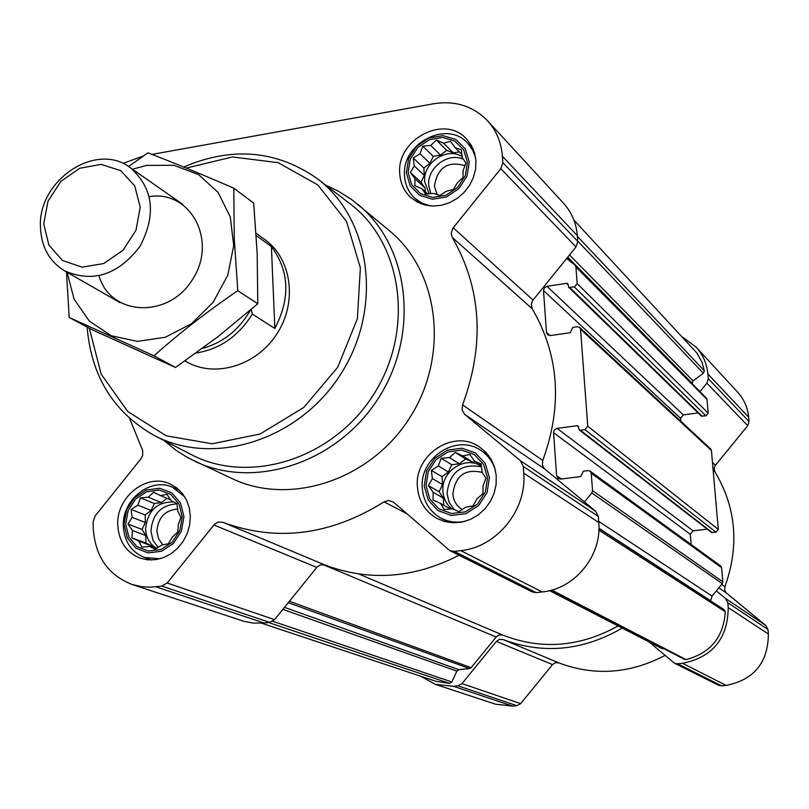 <?xml version="1.0" encoding="UTF-8"?>
<svg xmlns="http://www.w3.org/2000/svg" width="809" height="809" viewBox="0 0 809 809"><rect width="100%" height="100%" fill="white"/><g stroke="black" fill="none" stroke-linecap="round" stroke-linejoin="round"><path stroke-width="1.21" d="M441.158 458.278L449.399 457.621L455.245 452.453L462.708 455.872L469.847 454.506L474.691 461.201L481.092 463.941L482.144 472.223L485.906 478.271L483.013 485.997L482.963 493.642L477.037 498.799L473.032 505.868L465.842 507.152L458.814 511.662L452.464 508.821L444.181 509.468L440.5 503.38L433.048 499.922L433.169 492.327L428.365 485.633L432.38 478.635L431.339 470.413L438.306 465.954L441.158 458.278L451.766 464.74L448.378 471.971L442.068 476.713L442.523 484.5L439.135 491.741L443.322 498.031L443.747 505.17M426.03 485.663L428.264 471.617L436.091 459.583L447.984 451.907L461.615 450.097L474.327 454.557L483.59 464.437L487.524 477.795L485.329 491.983L477.421 504.138L465.387 511.834L451.665 513.533L438.974 508.932L429.842 498.981L426.03 485.663M140.463 497.808L148.259 497.191L153.518 492.287L160.506 495.583L166.846 494.339L171.346 500.781L176.888 503.491L177.869 511.43L180.913 517.305L178.283 524.687L177.798 532.069L172.469 536.974L168.363 543.79L161.982 544.963L155.186 549.281L149.675 546.49L141.838 547.096L138.875 541.191L131.897 537.854L132.454 530.512L127.994 524.07L132.1 517.325L131.129 509.437L137.874 505.15L140.463 497.808L154.388 503.511L151.091 510.459L145.175 514.989L145.387 522.503L142.081 529.45L145.751 535.528L145.964 543.072L152.122 546.095L153.134 547.764M125.698 524.111L128.125 510.6L135.629 499.062L146.722 491.73L159.272 490.072L170.79 494.441L179.001 503.997L182.247 516.87L179.841 530.512L172.277 542.172L161.042 549.503L148.421 551.071L136.923 546.571L128.833 536.943L125.698 524.111M422.753 146.166L430.722 145.428L436.354 140.058L443.565 143.193L450.451 141.332L455.133 147.663L461.282 149.695L462.303 157.684L465.903 162.933L463.112 170.578L463.031 177.505L457.328 182.864L453.434 189.437L446.507 191.217L439.712 195.515L433.594 193.381L425.585 194.109L422.065 188.81L414.855 185.645L414.997 178.759L410.355 172.438L414.259 165.936L413.257 157.998L420.013 153.75L422.753 146.166L433.26 156.349L429.973 163.297L423.865 168.039L424.3 175.341L421.024 182.298L425.049 188.022L425.271 191.753M408.1 172.408L410.284 159.11L417.859 147.45L429.346 139.704L442.503 137.399L454.759 141.019L463.678 149.877L467.45 162.255L465.306 175.674L457.661 187.445L446.042 195.212L432.785 197.426L420.559 193.675L411.751 184.735L408.1 172.408M698.106 412.934L683.352 414.896L546.945 286.315L566.593 283.322L567.787 283.686L568.737 287.306L701.302 416.038L705.954 415.866L708.199 413.126L707.005 399.474L706.146 397.866M683.352 414.896L680.561 418.314L543.506 290.562L546.469 332.388L547.622 334.764L550.444 335.563L570.214 332.681L572.843 327.392L577.333 326.735L579.679 327.433L580.559 329.283L587.749 426.201L584.947 429.65L580.407 430.257L579.325 429.973L578.101 425.999L577.019 425.716L556.622 428.457L554.205 430.196L553.558 432.673L556.602 475.753L558.159 478.513L560.657 479.1L580.741 476.562L583.41 471.182L587.981 470.595L590.064 471.121L591.248 473.285L592.542 490.699L591.814 492.994L584.492 501.984L544.295 468.623L542.384 465.175L542.758 460.452C562.72 405.825 559.211 355.272 532.231 308.785L531.24 304.406L532.615 300.614L575.998 246.937L577.788 241.406L577.353 235.702C576.281 223.072 571.67 212.241 563.519 203.231L487.453 120.683C473.093 106.06 455.214 100.397 433.816 103.724L152.001 154.398M680.804 421.226L680.561 418.314M579.325 429.973L711.424 532.403L716.026 532.211L718.291 529.44L711.435 450.471L710.696 448.955L579.679 327.433M691.159 544.528L690.299 534.284L693.121 530.835L707.258 529.167M710.636 600.945L712.072 596.102L722.265 583.663L722.841 581.813L721.618 567.685L720.617 565.916L590.064 471.121M568.737 287.306L574.4 286.993L577.161 283.575L575.917 266.899L574.896 264.947L566.634 258.516M546.945 286.315L544.406 287.802L543.506 290.562M550.858 590.327L684.495 659.375L686.062 659.598C710.444 653.136 723.519 637.199 725.289 611.786L724.166 609.713L598.933 528.499M692.069 383.587L693.07 380.887L703.355 373.242L704.366 370.805L702.02 362.341L697.034 353.169L573.905 220.078M129.561 418.395L142.657 450.482L142.677 455.477L140.978 458.754L95.169 515.869L93.106 521.916L93.257 528.267C95.058 556.299 108.001 575.037 132.089 584.492L142.02 586.747L150.595 587.182L161.79 586.09L167.17 582.996L214.395 524.404L218.066 522.098L222.829 522.27C276.577 542.172 330.335 535.366 384.083 501.863L388.735 500.447L393.589 502.268L449.844 550.626L532.191 591.895L536.246 592.613L542.161 591.955C574.734 589.073 601.987 555.712 598.771 522.503L598.326 516.455L595.667 511.237L584.492 501.984M222.829 522.27L324.955 565.006C369.056 581.661 413.753 578.415 459.067 555.247M324.955 565.006L320.597 564.824L317.249 566.887L274.544 619.643L269.64 622.414L264.159 623.031L253.086 623.092L243.883 621.282L132.089 584.492M449.844 550.626L454.304 551.394L460.817 550.626C496.706 547.218 527.023 509.973 523.726 473.164L523.281 466.459L520.399 460.695L464.71 414.4L544.781 469.068M487.453 120.683C496.332 130.502 501.307 142.364 502.389 156.279L502.814 162.558L500.801 168.677L452.747 228.401L451.169 233.326L452.261 237.411C481.507 288.398 484.945 344.219 462.566 404.884L462.111 410.112L464.71 414.4M143.466 155.935L122.907 163.458M117.75 525.132C116.061 497.06 146.753 472.699 169.981 483.893L176.696 487.847L182.328 493.379L186.616 500.225L189.336 508.062L190.358 516.516L189.619 525.183L187.162 533.627L183.097 541.443L177.626 548.259L171.012 553.73L163.59 557.593L155.702 559.666L147.744 559.858L140.109 558.17C126.275 552.426 118.822 541.413 117.75 525.132M417.393 486.775C414.218 454.486 454.041 428.689 479.434 446.902L485.916 452.312L491.033 459.128L494.542 467.036L496.251 475.652L496.099 484.581L494.077 493.379L490.264 501.631L484.874 508.952L478.139 514.969L470.393 519.408L462.02 522.058L453.404 522.796L444.96 521.603L437.103 518.518C425.17 511.652 418.597 501.064 417.393 486.775M399.757 173.834C396.137 139.502 444.576 113.938 466.54 138.986L471.334 145.337L474.529 152.759L475.965 160.89L475.55 169.354L473.326 177.727L469.392 185.615L463.921 192.623L457.196 198.407L449.541 202.695L441.33 205.284L432.967 206.052L424.846 204.96L417.353 202.088L410.861 197.558C404.116 191.328 400.415 183.421 399.757 173.834M325.936 185.312L338.162 191.066L351.905 199.732L389.574 230.838C439.479 271.784 449.551 355.647 409.87 417.575C370.714 479.848 290.552 506.424 232.254 478.685L188.072 457.843L176.584 450.684L163.964 440.48M261.742 623.243L436.041 681.33L449.673 683.423L451.806 681.977L456.863 671.116L282.847 609.379M618.066 625.944C579.922 647.089 541.555 650.163 502.976 635.146L499.325 634.923L496.534 636.582L471.151 667.688L469.544 668.578L458.814 669.68L456.863 671.116M549.564 590.651L661.802 648.484L663.784 648.666M420.771 676.243L435.242 684.323L453.394 686.285L457.945 685.83L461.979 683.615L496.362 641.426L552.547 664.594L520.642 703.638L516.88 705.681L512.633 706.095L495.664 704.224L435.242 684.323M622.242 628.097C583.046 650.749 543.335 654.562 503.097 639.555L499.477 639.373L496.362 641.426M649.081 641.921L674.413 663.168L677.74 663.784L682.574 663.299C712.598 657.161 727.827 638.604 728.242 607.63L727.817 602.735L725.592 598.488L716.359 590.873M503.097 639.555L558.817 662.874L555.439 662.692L552.547 664.594M558.817 662.874C594.423 676.284 629.827 673.806 665.008 655.432M674.413 663.168L718.523 685.274L721.618 685.85L726.118 685.415C753.998 679.823 768.085 662.692 768.368 634.013L767.953 629.483L765.88 625.539L726.199 592.855L724.702 590.226L724.925 586.677C739.527 545.842 736.2 507.556 714.934 471.829L714.114 468.482L715.126 465.63L747.728 425.686L749.033 421.519L748.638 417.171C747.668 407.544 743.997 399.211 737.626 392.173L696.155 347.172L682.644 337.191M699.987 391.607L706.874 383.163L708.29 378.663L707.885 373.991C706.874 363.635 702.97 354.696 696.155 347.172M186.242 168.07L232.476 156.966L278.144 162.68L317.816 184.937L346.495 221.413L360.369 267.91L357.376 318.695L337.687 367.316L303.769 407.473L260.033 434.039L212.15 443.787L166.189 435.808L127.721 411.468L101.155 374.071L89.314 328.262M256.089 233.265L264.755 239.525C291.604 258.526 297.621 301.676 277.244 333.399C257.211 365.334 215.609 378.258 186.98 362.048L184.968 360.925M183.653 167.018C231.859 146.449 276.213 150.191 316.724 178.243C371.149 218.42 383.355 307.733 340.943 373.829C299.188 440.329 213.172 467.309 153.649 435.151C113.371 412.064 91.195 376.043 87.129 327.089M318.18 179.355L349.235 203.17C402.761 242.7 414.966 330.072 373.596 394.549C332.863 459.431 248.596 485.572 190.044 453.96L155.277 436M358.326 204.748C409.667 246.846 419.841 333.561 378.693 397.785C338.081 462.354 255.29 490.062 195.343 461.524M406.33 172.711L408.646 158.615L416.665 146.257L428.841 138.046L442.796 135.609L455.791 139.441L465.246 148.826L469.25 161.942L466.985 176.17L458.865 188.659L446.548 196.9L432.491 199.236L419.527 195.262L410.203 185.777L406.33 172.711M430.115 205.88L421.985 203.16L414.997 198.427C408.666 192.552 405.178 185.099 404.551 176.069C401.122 143.658 446.821 119.52 467.582 143.122L472.608 149.958L475.672 158.018M124.01 524.323L126.588 510.014L134.537 497.778L146.298 490.011L159.595 488.252L171.811 492.873L180.518 502.996L183.956 516.658L181.418 531.119L173.389 543.476L161.476 551.263L148.098 552.911L135.912 548.138L127.326 537.934L124.01 524.323M159.899 558.797L144.427 557.472C131.392 552.041 124.364 541.646 123.342 526.285C121.734 499.8 150.686 476.794 172.63 487.331L184.776 496.847M424.199 485.906L426.565 471.01L434.868 458.258L447.458 450.117L461.919 448.206L475.389 452.929L485.208 463.395L489.394 477.553L487.058 492.6L478.675 505.494L465.923 513.654L451.361 515.454L437.912 510.57L428.234 500.013L424.199 485.906M465.539 521.188C456.772 523.099 448.54 522.048 440.844 518.043C429.619 511.541 423.431 501.56 422.288 488.1C419.284 457.641 456.822 433.29 480.819 450.421C488.029 455.224 492.914 461.939 495.472 470.545M410.355 172.438L421.024 182.298M414.259 165.936L424.3 175.341M414.997 178.759L425.049 188.022M422.065 188.81L427.668 193.948M455.133 147.663L461.929 154.509M443.565 143.193L453.283 152.891L446.699 150.343L440.571 155.085L433.26 156.349M459.29 151.859L453.283 152.891M436.354 140.058L446.699 150.343M430.722 145.428L440.571 155.085M420.013 153.75L429.973 163.297M413.257 157.998L423.865 168.039M462.192 156.673C446.942 146.54 422.723 162.761 424.674 181.681L429.164 193.826M437.143 194.645L434.423 186.08C437.588 167.473 447.761 160.678 464.942 165.714M430.813 193.675L428.719 185.443C426.99 167.959 447.933 152.021 463.355 159.201M127.994 524.07L142.081 529.45M132.1 517.325L145.387 522.503M132.454 530.512L145.751 535.528M131.897 537.854L145.964 543.072M138.875 541.191L152.122 546.095M149.675 546.49L155.965 548.805M160.506 495.583L170.729 499.871M148.259 497.191L161.365 502.601L154.388 503.511M166.988 498.304L161.365 502.601M137.874 505.15L151.091 510.459M131.129 509.437L145.175 514.989M173.753 501.954C156.936 501.722 147.541 510.742 145.569 529.015C146.075 537.793 149.796 544.235 156.744 548.34M428.365 485.633L439.135 491.741M432.38 478.635L442.523 484.5M433.169 492.327L443.322 498.031M440.5 503.38L450.603 508.982M474.691 461.201L481.294 465.377M462.708 455.872L472.496 462.03L465.671 458.996L459.34 463.749L451.766 464.74M475.409 461.656L472.496 462.03M455.245 452.453L465.671 458.996M449.399 457.621L459.34 463.749M438.306 465.954L448.378 471.971M431.339 470.413L442.068 476.713M481.416 466.277L481.294 466.206C465.418 455.194 440.905 471.273 442.917 491.265C443.484 498.556 446.477 504.432 451.918 508.871M162.882 544.811L158.574 538.814L156.895 531.291C158.079 517.629 164.975 510.206 177.616 509.013M158.109 547.481L152.931 540.19L150.929 531.068C152.496 513.998 161.163 504.947 176.949 503.886M462.182 509.549C456.569 505.999 453.465 500.781 452.868 493.874C455.386 475.571 465.195 468.431 482.295 472.466M454.264 509.63L449.157 502.389L447.013 493.591C449.662 472.102 461.15 463.163 481.486 466.783M250.406 310.16C239.029 329.91 223.051 342.652 202.483 348.376M251.235 309.442L252.337 314.084C238.564 336.19 219.815 349.175 196.091 353.027M256.241 235.641L271.389 246.533L274.858 328.464C290.552 298.258 289.389 270.944 271.389 246.533M252.337 314.084L274.858 328.464M43.716 223.85L48.014 201.168L60.877 181.347L79.808 168.232L101.165 164.389L120.784 170.669L134.749 185.918L140.22 207.195L136.003 230.241L122.917 250.396L103.623 263.572L82.033 267.152L62.495 260.488L48.853 245.016L43.716 223.85M40.45 227.268C37.649 180.488 95.917 141.241 130.107 167.564C153.316 188.032 156.622 214.274 140.038 246.31C118.114 274.949 92.954 283.12 64.568 270.833C49.319 261.388 41.279 246.876 40.45 227.268M132.474 169.223L146.662 165.4L173.824 165.279L198.549 174.592L218.137 192.471L230.332 217.075L233.7 245.724L227.764 275.232L213.151 302.263L191.49 323.752L165.279 337.272L137.479 341.388L111.207 335.735L89.303 321.072L74.084 299.108L67.066 272.269M149.291 196.617C190.6 189.741 217.945 240.88 192.481 279.59C168.282 319.11 110.378 316.127 99.011 275.829M66.49 271.935L69.159 317.441L153.993 355.788C179.628 332.974 207.549 311.283 237.775 290.694L234.246 238.422L233.801 188.163C202.614 174.653 173.996 162.872 147.956 152.83L128.56 166.533M69.159 317.441L91.943 329.678L175.513 367.478L153.993 355.788M233.801 188.163L253.682 203.069L257.191 253.834L257.778 303.749L218.056 336.635L175.513 367.478M237.775 290.694L257.778 303.749M725.289 611.786L598.882 530.128M686.062 659.598L551.768 590.085M707.005 399.474L575.917 266.899M708.199 413.126L577.161 283.575M711.435 450.471L580.559 329.283M718.291 529.44L587.749 426.201M721.618 567.685L591.248 473.285M722.841 581.813L592.542 490.699M704.366 370.805L577.414 236.42M155.793 586.798L264.159 623.031M161.79 586.09L269.64 622.414M167.17 582.996L274.544 619.643M213.9 524.97L316.804 567.392M384.083 501.863L406.684 513.604M454.304 551.394L536.246 592.613M460.817 550.626L542.161 591.955M523.726 473.164L598.771 522.503M523.281 466.459L598.326 516.455M520.399 460.695L595.667 511.237M462.566 404.884L542.758 460.452M452.261 237.411L532.231 308.785M453.202 227.784L533.03 300.058M500.801 168.677L575.998 246.937M502.814 162.558L577.788 241.406M502.389 156.279L577.353 235.702M449.673 683.423L268.608 622.525M451.806 681.977L272.744 621.272M458.814 669.68L284.475 607.367M469.544 668.578L288.277 602.654M471.151 667.688L289.42 601.249M496.17 636.996L322.872 564.551M502.976 635.146L358.893 574.026M663.147 648.737L550.251 590.479M710.626 600.733L598.943 528.267M712.072 596.102L598.69 521.37M722.265 583.663L591.814 492.994M561.365 479.009L556.602 475.753M690.299 534.284L553.558 432.673M693.121 530.835L557.047 428.376M578.637 426.97L577.019 425.716M712.304 532.646L580.407 430.257M716.026 532.211L584.947 429.65M550.13 335.593L546.469 332.388M568.221 284.899L566.593 283.322M702.283 416.352L569.93 287.67M705.954 415.866L574.4 286.993M570.385 261.438L567.018 258.041M692.029 383.132L567.726 257.161M693.07 380.887L569.516 254.946M703.355 373.242L577.757 241.102M453.394 686.285L512.633 706.095M457.945 685.83L516.88 705.681M461.979 683.615L520.642 703.638M677.74 663.784L721.618 685.85M682.574 663.299L726.118 685.415M728.242 607.63L768.368 634.013M727.817 602.735L767.953 629.483M725.592 598.488L765.88 625.539M718.807 587.88L726.583 593.189M721.658 584.411L724.925 586.677M713.154 470.231L714.934 471.829M712.486 462.556L715.429 465.226M706.874 383.163L747.728 425.686M708.29 378.663L749.033 421.519M707.885 373.991L748.638 417.171M706.358 398.058L575.148 265.18M414.997 198.427L420.842 203.676M467.582 143.122L473.073 148.775M144.427 557.472L151.536 560.01M172.63 487.331L179.537 490.305M440.844 518.043L449.025 522.422M480.819 450.421L488.596 455.477M64.568 270.833L120.045 302.677M130.107 167.564L182.541 204.222"/></g></svg>
